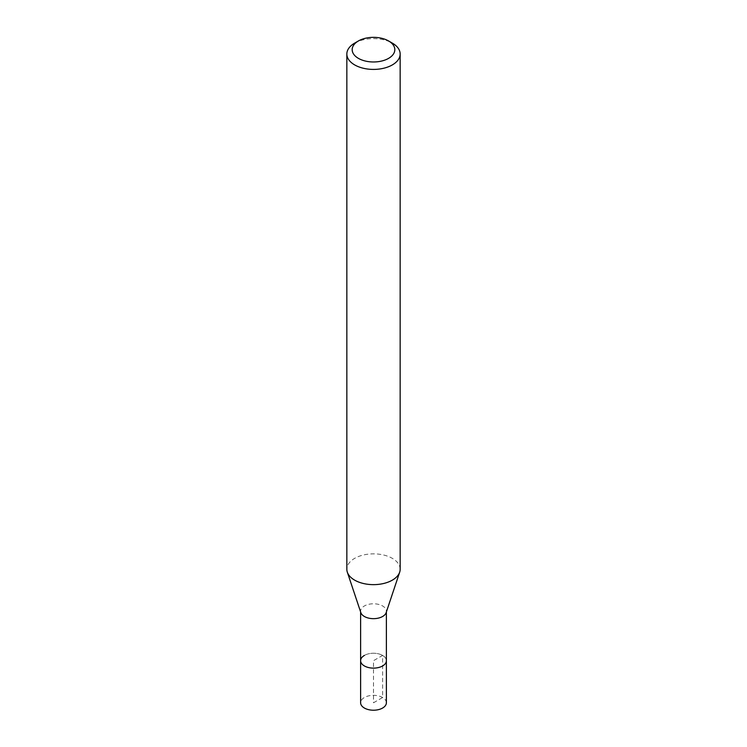 <?xml version="1.0" encoding="UTF-8"?>
<svg xmlns="http://www.w3.org/2000/svg" width="747" height="747" viewBox="0 0 747 747"><rect width="100%" height="100%" fill="white"/><g stroke="black" fill="none" stroke-linecap="round" stroke-linejoin="round"><path stroke-width="0.56" stroke-dasharray="3.73 2.8" d="M386.386 702.778A12.886 7.442 0 0 0 378.43 695.905A12.886 7.442 0 0 0 364.387 697.511A12.886 7.442 0 0 0 360.614 702.778M364.387 655.427A12.886 7.442 180 0 1 378.43 653.812A12.886 7.442 180 0 1 386.386 660.684A12.886 7.442 0 0 0 378.43 653.812A12.886 7.442 0 0 0 364.387 655.427A12.886 7.442 0 0 0 360.614 660.684M360.848 612.643A12.886 7.442 180 0 1 360.614 611.233A12.886 7.442 180 0 1 364.387 605.966A12.886 7.442 180 0 1 378.43 604.351A12.886 7.442 180 0 1 386.386 611.233A12.886 7.442 180 0 1 386.152 612.643M400.159 569.251A26.659 15.398 0 0 0 383.706 555.03A26.659 15.398 0 0 0 354.648 558.364A26.659 15.398 0 0 0 346.841 569.251M354.648 43.13A26.659 15.398 180 0 1 392.352 43.13M373.5 702.778L382.613 697.511L382.613 655.427L373.5 660.684L373.5 702.778M360.614 611.233L360.614 611.942M386.386 611.233L386.386 611.942"/><path stroke-width="1.12" d="M360.614 611.942L360.614 702.778A12.886 7.442 0 0 0 368.57 709.65A12.886 7.442 0 0 0 382.613 708.035A12.886 7.442 0 0 0 386.386 702.778L386.386 660.684A12.886 7.442 180 0 1 382.613 665.951A12.886 7.442 180 0 1 368.57 667.557A12.886 7.442 180 0 1 360.614 660.684A12.886 7.442 180 0 1 364.387 655.427M399.682 572.165L386.152 612.643A12.886 7.442 180 0 1 382.613 616.49A12.886 7.442 180 0 1 369.728 618.339A12.886 7.442 180 0 1 360.848 612.643L347.318 572.165A26.659 15.398 0 0 0 365.685 583.967A26.659 15.398 0 0 0 392.352 580.139A26.659 15.398 0 0 0 399.682 572.165A26.659 15.398 0 0 0 400.159 569.251L400.159 54.017A26.659 15.398 180 0 1 392.352 64.905A26.659 15.398 180 0 1 363.294 68.238A26.659 15.398 180 0 1 346.841 54.017A26.659 15.398 180 0 1 354.648 43.13L358.42 40.954A21.327 12.316 180 0 1 388.58 40.954A21.327 12.316 180 0 1 388.58 58.369A21.327 12.316 180 0 1 358.42 58.369A21.327 12.316 180 0 1 358.42 40.954L354.648 43.13M360.614 660.684A12.886 7.442 0 0 0 368.57 667.557A12.886 7.442 0 0 0 382.613 665.951A12.886 7.442 0 0 0 386.386 660.684L386.386 611.942M346.841 54.017L346.841 569.251A26.659 15.398 0 0 0 347.318 572.165M388.58 40.954L392.352 43.13A26.659 15.398 180 0 1 400.159 54.017"/></g></svg>
